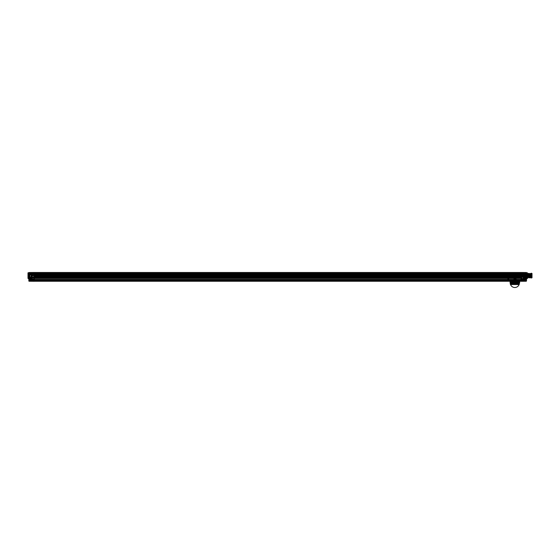 <?xml version="1.0" encoding="UTF-8"?>
<svg xmlns="http://www.w3.org/2000/svg" width="560" height="560" viewBox="0 0 560 560"><rect width="100%" height="100%" fill="white"/><g stroke="black" fill="none" stroke-linecap="round" stroke-linejoin="round"><path stroke-width="0.84" d="M34.286 273.245L521.108 273.238L521.108 274.47L34.286 274.47L34.286 274.827L521.108 274.827L521.108 275.576L34.286 275.576L34.286 273.042L34.286 273.525L34.286 273.119L521.108 273.119L34.286 273.119L504.371 273.119L34.286 273.329L521.108 273.329L521.108 274.057L34.286 274.043L521.108 274.057L34.286 274.043L34.286 274.694L34.076 273.392L29.883 273.693L29.883 273.322L34.076 273.392L29.883 273.693L34.076 273.672L34.076 274.029L29.883 274.064L34.076 274.029L34.076 274.82L29.883 274.778L29.883 273.693L29.883 277.438L29.883 274.778L34.076 274.82L34.076 274.029L34.286 274.47L521.108 274.47L521.108 274.043L521.108 274.694L34.286 274.694L521.108 274.694L521.108 274.043M521.108 276.36L34.286 276.101L521.108 276.36L34.286 276.36L521.108 276.395L521.108 277.557L508.221 277.557L508.221 276.717L521.108 276.717L521.108 277.557L508.221 277.557L508.221 276.717L506.254 276.717L521.108 276.717L506.254 276.717L521.108 276.717L521.108 276.36M521.108 278.397L521.108 279.44L521.108 277.557L521.108 278.397L34.286 278.397L34.286 277.557L521.108 277.557L34.286 277.557L521.108 277.557L34.286 277.557L521.108 277.557L34.286 277.557L34.286 279.44L34.286 277.767L521.108 277.767L34.286 277.557L34.286 278.397L521.108 278.397M521.108 280.196L521.108 279.65L34.286 279.65L521.108 279.65L34.286 279.65L521.108 279.65L521.108 281.183L521.108 280.196L34.286 280.196L34.286 281.183L34.286 279.44L521.108 279.44L34.286 279.44L34.286 280.196L521.108 280.196L34.286 280.462L521.108 280.196M521.108 280.343L521.108 275.73L521.108 281.26L34.286 281.26L521.108 281.26L34.286 281.183L521.108 281.26L521.108 272.853L521.108 281.288L521.108 280.343L34.286 280.343L34.286 275.73L34.286 280.343L526.344 280.343L526.344 277.354L523.411 277.305L526.344 277.354L526.344 280.343L521.108 280.343M34.286 273.329L504.371 273.329L34.286 273.329L34.286 274.057M34.286 272.853L34.286 274.841L34.286 272.853L521.108 272.853L521.108 272.489L521.108 274.841L521.108 272.489L521.108 272.853L34.286 272.853L34.286 272.489L521.108 272.489L34.286 272.489L34.286 274.841L521.108 274.841L521.108 275.73L521.108 274.841L34.286 274.841L34.286 275.73L521.108 275.73L34.286 275.73L34.286 272.489L34.286 272.853L29.043 272.888L34.286 272.853M34.286 276.717L506.254 276.717C503.762 276.717 503.762 276.717 506.254 276.717L34.286 276.717M34.286 274.575L521.108 274.575M521.108 274.386L34.286 274.386C34.286 273.553 34.286 273.553 34.286 274.386L521.108 274.386C521.108 273.553 521.108 273.553 521.108 274.386M521.108 275.576L34.286 275.576L34.286 276.101L34.286 275.576L521.108 275.576L521.108 276.101L34.286 276.101L521.108 276.101L521.108 275.576M521.136 274.827L521.318 273.224L522.228 273.266L521.108 273.014L521.108 275.317L34.286 275.317L34.286 274.827L521.108 274.827L521.108 274.47L521.108 276.941L521.136 274.743L523.201 274.981L523.411 274.26L522.235 274.736L523.201 274.981L523.201 276.955L523.201 274.981L521.311 274.82M34.286 281.26L34.286 280.343L34.286 281.26M508.221 277.557C503.244 277.557 503.244 277.557 508.221 277.557M34.286 280.462L521.108 280.462L34.286 280.462M517.951 280.462L519.876 280.462L519.239 283.5L519.876 280.462L517.951 280.462L517.748 282.772L517.538 280.77L519.687 280.462L517.951 280.462M512.008 280.462L517.643 280.462L512.008 280.462L512.127 283.003L513.457 283.605L511.896 282.772L511.882 280.77L512.127 283.003L511.882 280.77L517.538 280.77L517.748 282.772L517.643 280.462L512.008 280.462M509.208 280.462L521.108 280.462L508.536 280.462L509.208 280.462L508.326 280.154L507.955 278.047L508.452 278.047L507.955 277.634L508.452 277.634L507.913 277.676L508.452 278.341L508.452 277.739L508.452 278.341L507.955 277.956L508.452 277.739L507.913 278.054L507.913 277.676L507.913 278.964L507.913 278.054L507.913 278.964L507.913 278.474L508.452 278.474L508.452 278.964L508.452 277.634L508.494 278.964A1.505 1.505 0 0 0 508.494 278.978L508.494 278.978A1.505 1.505 0 0 1 508.494 278.964L508.452 278.964A1.547 1.547 0 0 0 508.452 278.978L507.913 278.978L508.452 278.978A1.547 1.547 0 0 1 508.452 278.964L509.005 280.154L508.452 278.474L507.913 278.474L508.326 280.154L509.033 280.119L508.494 278.964L509.208 280.462M520.002 280.462L519.239 280.462L519.176 283.605L519.561 283.122L519.134 283.605L519.239 280.462L519.134 283.605L519.239 280.462L520.002 280.462M519.673 280.77L519.645 282.772L519.673 280.77M510.153 282.772L510.111 280.77L510.3 283.241L510.153 282.772L511.896 282.772L510.153 282.772L510.23 280.77L509.768 280.462L510.23 280.77L510.153 282.772M509.971 280.77L510.125 282.772L509.971 280.77M519.407 283.122L516.194 283.605L517.517 283.003L519.407 283.122M510.468 283.605L510.3 283.241L510.468 283.605L516.194 283.605L510.468 283.605M510.083 283.122L510.44 283.605L510.083 283.122M519.225 283.605L510.426 283.605L519.225 283.605L519.309 284.319M510.342 284.319L519.309 284.319L510.342 284.319L510.44 283.605M519.225 284.235L510.426 284.235L519.225 284.235M513.541 284.319L516.103 284.319L512.897 284.2L511.945 283.381L512.897 284.2L516.103 284.109L517.307 283.031L517.314 281.379L517.307 283.031L516.103 284.109L516.754 284.2L517.706 283.381L516.754 284.2L513.541 284.109L512.337 283.031L513.541 284.319M516.677 284.319L516.103 284.319L516.677 284.319C520.681 284.319 520.681 284.319 516.677 284.319L516.754 284.2C520.905 284.2 520.905 284.2 516.754 284.2L516.677 284.319M508.536 280.462L508.55 281.176L511.812 281.183L508.55 281.176L507.913 278.964L508.536 280.462L34.496 280.462L508.536 280.462L508.536 281.092L34.496 281.092L508.536 281.092L508.536 280.462M512.33 281.379L512.337 283.031L512.33 281.379L511.889 281.379L511.896 283.031L511.889 281.379L512.33 281.379L511.812 281.183L512.33 281.379M517.748 283.031L517.755 281.379L517.748 283.031A0.84 0.441 -90 0 1 517.706 283.381C521.143 283.381 521.143 283.381 517.706 283.381L517.307 283.031L517.748 283.031C521.241 283.031 521.241 283.031 517.748 283.031L517.307 283.031L517.706 283.381A0.84 0.441 -90 0 0 517.748 283.031M521.108 280.462L521.094 281.176L517.314 281.379L521.094 281.176L521.738 278.964L521.64 277.963L521.192 278.964L521.192 278.047L521.696 278.047L521.192 277.634L521.696 277.634L521.192 277.634L521.696 277.634L521.192 277.634L521.192 278.341L521.738 278.054L521.192 278.341L521.192 277.739L521.696 277.739L521.15 277.739L521.15 278.964L521.15 277.676L521.192 278.964A1.547 1.547 0 0 1 521.192 278.978L521.738 278.978L521.192 278.978A1.547 1.547 0 0 0 521.192 278.964L521.15 278.964A1.505 1.505 0 0 1 521.15 278.978A1.505 1.505 0 0 0 521.15 278.964L520.639 280.154L521.192 278.474L521.738 278.474L521.192 278.474L521.696 277.634L521.738 278.964A2.093 2.093 0 0 1 521.738 278.978A2.093 2.093 0 0 0 521.738 278.964L521.696 278.047L521.353 280.175L521.696 278.964L521.318 280.154L520.639 280.154L521.353 280.175L521.108 280.462M520.611 280.119L521.15 278.964L520.611 280.119M519.561 283.122L519.645 282.772L519.561 283.122M510.412 280.462L510.412 283.5L510.412 280.462L509.957 280.462L510.412 280.462M510.111 280.77L511.882 280.77L510.111 280.77M511.693 280.462L509.768 280.462L511.693 280.462M510.244 283.122L512.302 283.122L510.244 283.122M512.967 284.319C508.97 284.319 508.97 284.319 512.967 284.319L512.897 284.2C508.739 284.2 508.739 284.2 512.897 284.2L512.967 284.319M511.945 283.381C508.501 283.381 508.501 283.381 511.945 283.381A0.84 0.441 90 0 1 511.896 283.031C508.403 283.031 508.403 283.031 511.896 283.031L512.337 283.031L511.896 283.031A0.84 0.441 90 0 0 511.945 283.381M511.889 281.379C508.368 281.379 508.368 281.379 511.889 281.379L511.889 281.379M517.755 281.379C521.276 281.379 521.276 281.379 517.755 281.379L517.755 281.379M511.7 281.176C508.151 281.176 508.151 281.176 511.7 281.176M517.944 281.176C521.493 281.176 521.493 281.176 517.944 281.176M512.967 279.433L514.563 279.825L514.549 279.433L512.96 279.44M514.864 279.433L516.173 279.825L514.822 279.825L514.822 282.114C521.801 282.114 507.843 282.114 514.822 282.114L519.162 282.114L518.616 282.527L518.616 282.114L511.028 282.114L511.028 282.527L510.426 282.114L510.426 282.947L510.342 282.121L510.489 282.527L510.489 282.114L510.489 282.527L510.489 282.114L514.822 282.114L515.011 279.825C517.279 279.825 517.279 279.825 515.011 279.825L514.598 279.055L514.822 279.825L513.478 279.825M515.641 279.433L515.641 277.123L515.641 279.433M514.136 279.433L514.136 277.123M513.478 279.433L516.642 279.328L516.173 279.825M514.759 279.825L514.654 279.825C512.365 279.825 512.365 279.825 514.633 279.825L514.563 279.825M519.428 282.135L518.791 282.527L519.225 282.114L519.225 282.947L518.735 282.527L519.078 282.114L518.616 282.527L519.225 282.947L519.428 282.135L519.428 282.947L519.428 282.135M518.791 281.694L518.791 282.527L518.791 281.694M514.822 282.947L510.531 283.017L510.573 282.527L510.426 282.947L514.822 282.947L510.65 282.947L510.65 282.527L510.622 282.947L519.12 283.017L514.822 282.947L514.822 282.527L518.994 282.527L518.994 282.947L519.162 282.527L514.822 282.527L514.822 282.114M510.216 282.135L510.216 282.947L510.216 282.135M510.489 282.527L514.822 282.527L510.489 282.527M510.853 281.694L510.853 282.527L510.853 281.694M510.489 282.947L510.545 284.536L519.099 284.536L510.545 284.536A4.564 4.564 0 0 0 519.099 284.536L519.162 282.947M516.173 279.433L515.025 279.72M515.508 277.123L515.508 279.433L515.508 277.123M514.003 277.123L514.003 279.433M515.053 279.055C517.741 279.055 517.741 279.055 515.053 279.055C517.272 279.055 517.272 279.055 515.053 279.055M518.616 282.527L514.822 282.527L518.616 282.527M514.598 279.055C511.91 279.055 511.91 279.055 514.598 279.055C512.372 279.055 512.372 279.055 514.598 279.055M34.496 280.462L34.496 281.092L34.496 280.462M521.108 275.38L521.108 275.842C521.108 276.955 521.108 276.955 521.108 275.842C521.108 278.733 521.108 272.951 521.108 275.842L521.108 275.688M521.108 273.637L521.108 273.014L522.158 273.224L522.158 273.686L522.235 273.266L525.714 273.329L525.714 274.001L523.411 273.966L525.714 274.001L525.714 273.329L521.108 273.042L521.136 274.743M521.108 278.145L521.108 276.941L521.108 278.908L521.311 276.941L523.201 276.955L523.201 277.417L523.201 276.955L521.311 276.689L523.201 276.696L521.311 276.689L521.311 278.145L525.714 278.145L525.714 277.046L525.714 279.188L525.714 278.145L521.311 278.145L521.311 279.118L525.714 279.188L525.714 280.028L525.714 279.188L521.311 279.118L525.714 279.188L521.311 279.118L521.108 278.145M521.108 280.028L521.108 280.735L521.311 279.608L525.714 279.608L521.311 279.608L521.311 280.028L525.714 280.028L525.714 280.448L525.714 280.028L521.311 280.028L521.311 280.525L525.714 280.448L521.311 280.525L521.108 280.028M523.411 275.73L523.411 277.305L523.621 275.73L523.621 277.095L526.351 277.144L523.411 277.305L523.411 275.73L521.108 275.73L523.621 275.73L523.411 274.232L526.344 274.176L521.108 274.841L523.411 274.855L523.411 275.73M526.554 274.323L526.456 275.632L527.184 275.632C527.184 285.859 527.184 265.405 527.184 275.632L526.456 275.632L526.554 274.323L523.621 274.582L526.351 274.533L526.351 277.144L526.351 274.533L523.621 274.582L526.351 274.533L526.344 272.888L521.108 272.853L526.344 272.888L526.554 274.323M526.554 280.343L526.554 277.354L526.344 281.239L521.108 281.288L526.344 281.239L526.554 280.343M526.554 278.88C526.554 277.291 526.554 277.291 526.554 278.88C526.554 277.291 526.554 277.291 526.554 278.88L523.376 278.614C523.376 277.599 523.376 277.599 523.376 278.614L526.554 278.88M526.554 276.381L526.554 277.354L526.554 276.381C526.554 279.405 526.554 279.405 526.554 276.381M527.506 275.632L527.394 275.632C527.394 283.99 527.394 267.267 527.394 275.632C527.394 266.105 527.394 285.152 527.394 275.632L527.401 278.145L527.8 278.145L527.905 275.632L529.158 275.632L529.193 274.372L529.368 275.632L529.998 275.632L528.976 275.632L528.801 274.372L528.766 275.632L527.716 275.632M530.593 274.372L530.628 275.632L530.229 275.632L530.593 274.372L530.194 274.372L530.019 275.632L530.194 274.372M531.069 275.632C531.167 281.624 531.272 274.967 531.37 273.161L531.048 275.632M531.517 274.463L531.58 273.763L531.517 274.463L530.397 274.547C530.278 269.913 530.159 281.344 530.047 276.717C529.928 270.235 529.809 275.954 529.697 277.802C529.578 275.954 529.466 270.235 529.347 276.717C529.228 281.344 529.116 269.913 528.997 274.547L528.801 274.372M531.58 275.632L523.201 275.632C523.201 268.828 523.201 282.429 523.201 275.632L528.227 275.632C528.227 268.975 528.227 282.289 528.227 275.632L531.37 275.632C531.37 282.38 531.37 268.884 531.37 275.632L531.58 273.763L531.58 275.632C531.58 278.509 531.58 278.509 531.58 275.632M531.58 274.68C531.51 281.148 531.44 275.926 531.37 273.161L531.58 274.68C531.58 278.761 531.58 278.761 531.58 274.68M523.201 274.883L525.714 274.638L523.411 274.673L523.411 274.26L525.714 274.218L525.714 274.638L523.411 274.442L525.714 274.638L525.714 273.742L525.714 274.218L523.411 274.26L523.411 274.673L525.714 274.638L523.201 274.883M523.201 274.099L523.201 273.28L523.201 274.54L523.411 273.287L525.714 273.329L523.201 273.28L523.201 274.099M525.714 277.214L523.201 277.179L525.714 277.214C525.714 278.677 525.714 278.677 525.714 277.214M523.201 276.997L523.201 277.417L523.201 276.997L525.714 277.046L523.201 276.997M523.201 277.417L525.714 277.466L523.201 277.417M523.453 275.842L521.276 275.842C521.276 278.173 521.276 273.504 521.276 275.842C521.276 273.504 521.276 278.173 521.276 275.842L523.453 275.842C523.453 278.11 523.453 273.567 523.453 275.842L521.276 275.842L523.453 275.842C523.453 273.567 523.453 278.11 523.453 275.842L523.621 275.842C523.621 278.67 523.621 273.014 523.621 275.842C523.621 278.67 523.621 273.014 523.621 275.842L523.453 275.842M526.554 272.741L526.554 275.163L526.344 272.531L521.108 272.489L526.554 272.741M523.621 277.095L526.351 277.144L523.621 277.095L523.621 274.582L523.621 277.095M521.108 275.121L521.108 276.556L521.318 275.716L522.235 275.933L522.158 273.637L521.318 273.637L521.318 274.246M522.158 273.686L522.235 275.933M522.158 274.736L522.235 273.686L525.714 273.742L521.108 273.665M521.318 274.918L521.318 275.317L522.158 275.317M521.136 274.582L520.471 274.582L521.136 274.582M521.108 275.317L522.158 275.716M528.038 273.952L527.926 275.632M529.193 274.372L528.997 274.547C528.878 281.022 528.766 275.31 528.647 273.455C528.535 275.31 528.416 281.022 528.297 274.547C528.185 269.913 528.066 281.344 527.947 276.717C527.835 270.235 527.716 275.954 527.604 277.802L527.401 278.145M526.554 277.41L526.337 277.627C526.337 278.747 526.337 278.747 526.337 277.627C526.337 278.747 526.337 278.747 526.337 277.627L523.376 277.676L526.554 277.41M523.096 278.145L523.376 278.614C523.376 277.599 523.376 277.599 523.376 278.614L523.376 277.676L523.096 278.145M521.108 279.608L521.108 278.908L521.108 279.608M523.201 277.179C523.201 278.635 523.201 278.635 523.201 277.179M525.714 274.001L525.714 274.407L525.714 274.001M521.108 274.981L521.108 274.155M521.108 274.134L521.108 275.03M521.136 274.918L521.136 274.246M521.108 275.842L521.388 276.087C521.472 275.583 521.549 275.562 521.633 276.024L522.844 275.646C522.921 276.129 523.005 276.108 523.082 275.583C523.166 276.192 523.243 276.178 523.327 275.534L522.991 275.842L524.111 275.842C524.111 272.146 524.111 279.531 524.111 275.842C524.111 272.146 524.111 279.531 524.111 275.842L523.579 275.842L523.607 275.345L523.579 276.934L523.621 275.842L524.377 275.842C524.377 273.028 524.377 278.649 524.377 275.842L523.579 275.842L523.579 274.757L523.579 276.934L523.446 275.324L523.621 276.325L523.621 275.814L522.865 275.842L523.327 275.534C523.243 276.178 523.166 276.192 523.082 275.583C523.005 276.108 522.921 276.129 522.844 275.646L521.633 276.024C521.549 275.562 521.472 275.583 521.388 276.087L521.738 275.842L521.388 276.087C521.304 275.492 521.227 275.513 521.143 276.136C521.066 275.443 520.982 275.457 520.905 276.171C520.821 275.415 520.744 275.422 520.66 276.192C520.583 275.408 520.499 275.408 520.422 276.192L520.723 275.842L520.296 276.43L520.226 275.842L520.422 276.192C520.499 275.408 520.583 275.408 520.66 276.192C520.744 275.422 520.821 275.415 520.905 276.171C520.982 275.457 521.066 275.443 521.143 276.136C521.227 275.513 521.304 275.492 521.388 276.087L521.108 275.842M522.158 275.037L522.158 275.758M522.158 273.266L522.158 273.637M526.554 277.515L523.411 277.515C523.411 278.873 523.411 278.873 523.411 277.515C523.411 278.873 523.411 278.873 523.411 277.515L526.554 277.515C526.554 278.873 526.554 278.873 526.554 277.515C526.554 278.873 526.554 278.873 526.554 277.515M526.554 278.775L523.411 278.775L526.554 278.775M523.411 277.62C523.411 278.754 523.411 278.754 523.411 277.62C523.411 278.754 523.411 278.754 523.411 277.62M526.113 273.833L526.407 277.599L526.407 273.658L527.499 273.658L527.499 277.599L527.499 273.658M526.113 273.889L526.113 277.368L526.113 273.889L527.247 273.889L527.247 277.368L527.247 273.889M526.113 277.368L527.247 277.368M527.247 274.288L526.113 274.288M527.247 276.381L526.113 276.381M527.247 275.338L526.113 275.338L527.247 275.338M527.247 274.876L526.113 274.876M526.113 274.372L527.289 274.372M526.113 275.422L527.289 275.422L526.113 275.422M526.113 276.465L527.289 276.465M527.247 276.969L526.113 276.969M527.247 275.926L526.113 275.926L527.247 275.926M526.113 274.792L527.289 274.792M526.113 275.842L527.289 275.842L526.113 275.842M526.113 276.885L527.289 276.885M527.499 277.599L526.113 277.431M527.499 273.952L527.499 277.305M528.038 277.305L527.905 275.632L527.905 277.305M528.038 273.658L528.038 277.599L528.038 273.658L530.6 273.658L530.6 277.599L530.6 273.658A2.037 2.037 0 0 1 531.307 273.658L531.307 277.599L531.58 273.658M531.58 277.599L531.307 277.599A2.037 2.037 0 0 1 530.6 277.599L528.038 277.599M531.58 273.462L531.58 277.795L531.58 273.462L532 273.462L532 277.795L532 273.462M532 277.795L531.58 277.795M532 273.889L532 277.368L532 273.889L528.311 273.889L528.311 277.368L532 277.368M528.311 276.885L531.181 276.731M528.311 275.842L531.02 275.842L528.311 275.842M528.311 274.792L531.181 274.631M528.311 273.889L528.311 277.025L531.79 277.025L531.79 276.325L531.79 277.025M528.311 276.465L531.181 276.626M528.311 274.372L531.181 274.533M531.181 275.583L528.311 275.422L531.181 275.583M528.311 276.668L531.79 276.668L528.311 276.682M528.311 276.325L531.79 276.325M527.905 275.632L527.905 273.952M527.639 277.305L527.639 273.952M527.289 274.428L525.959 274.428M527.289 274.736L525.959 274.736M525.959 274.239C525.959 274.988 525.959 274.988 525.959 274.239L516.642 274.239C516.642 274.988 516.642 274.988 516.642 274.239M525.959 274.932L516.642 274.932M516.642 274.428L513.982 274.428M513.982 274.736L516.642 274.736M527.289 276.528L525.959 276.528M527.289 276.829L525.959 276.829M525.959 276.332C525.959 277.081 525.959 277.081 525.959 276.332L516.642 276.332C516.642 277.081 516.642 277.081 516.642 276.332M525.959 277.025L516.642 277.025M516.642 276.528L513.982 276.528M513.982 276.829L516.642 276.829M515.662 276.136L515.872 275.324L515.662 276.136C515.732 275.38 515.809 275.394 515.879 276.185C515.956 275.471 516.026 275.429 516.103 276.045C516.25 275.296 516.397 276.451 516.544 275.562C516.628 276.213 516.705 276.206 516.789 275.52C516.866 276.255 516.95 276.248 517.027 275.492C517.111 276.269 517.188 276.269 517.272 275.485C517.349 276.262 517.433 276.269 517.51 275.499C517.594 276.234 517.671 276.248 517.755 275.527C517.839 276.185 517.916 276.199 518 275.576C518.077 276.122 518.161 276.136 518.238 275.632C518.322 276.038 518.399 276.059 518.483 275.702L519.449 276.017C519.533 275.569 519.61 275.597 519.694 276.08C519.771 275.499 519.855 275.52 519.932 276.129C520.016 275.45 520.093 275.464 520.177 276.171C520.261 275.415 520.338 275.422 520.422 276.192L519.974 275.842L520.422 276.192C520.338 275.422 520.261 275.415 520.177 276.171C520.093 275.464 520.016 275.45 519.932 276.129C519.855 275.52 519.771 275.499 519.694 276.08C519.61 275.597 519.533 275.569 519.449 276.017L518.483 275.702C518.399 276.059 518.322 276.038 518.238 275.632C518.161 276.136 518.077 276.122 518 275.576C517.916 276.199 517.839 276.185 517.755 275.527C517.671 276.248 517.594 276.234 517.51 275.499L517.965 275.842L517.461 275.842L517.391 275.268L517.209 275.842L517.587 275.842L517.636 275.268L516.957 275.842L517.51 275.499C517.433 276.269 517.349 276.262 517.272 275.485C517.188 276.269 517.111 276.269 517.027 275.492C516.95 276.248 516.866 276.255 516.789 275.52C516.705 276.206 516.628 276.213 516.544 275.562L516.957 275.842L516.418 275.366L516.208 275.842L516.586 275.842L516.67 275.366L516.082 275.842L515.872 275.296L516.082 275.842L516.544 275.562C516.397 276.451 516.25 275.296 516.103 276.045C516.026 275.429 515.956 275.471 515.879 276.185C515.809 275.394 515.732 275.38 515.662 276.136L515.872 275.296L515.662 276.136M516.075 275.842L515.872 275.296L516.082 275.842M523.593 275.268L523.621 274.757L523.593 275.268M524.377 276.206L524.055 275.702L524.377 276.206M524.377 275.751L524.055 275.933L524.055 275.422L524.055 275.982L524.377 275.751M523.621 276.731L523.621 276.29L523.621 276.731M524.377 275.842C524.377 273.028 524.377 278.649 524.377 275.842L524.377 275.842M34.286 278.901L34.286 277.403L34.076 279.118L29.673 279.398L29.883 277.438L29.883 279.188L34.076 279.111L29.883 279.188L34.076 279.118L34.076 279.531L34.076 278.145L29.883 278.145L34.076 278.145L34.076 277.403L29.883 277.438L34.076 277.095L29.883 277.13L34.076 277.095L34.286 278.908M34.286 280.028L34.286 280.735L34.286 280.028L29.883 280.028L29.883 279.608L29.883 280.455L29.883 280.028L34.076 280.028L34.076 279.531L29.883 279.608L34.076 279.531L34.076 280.525L29.883 280.455L34.076 280.525L34.286 280.028M34.286 276.941L34.076 274.82L34.286 276.941M34.286 275.842C34.286 278.866 34.286 272.811 34.286 275.842C34.286 278.866 34.286 272.811 34.286 275.842L34.076 275.842C34.076 273.511 34.076 278.173 34.076 275.842C34.076 273.511 34.076 278.173 34.076 275.842L31.983 275.842C31.983 273.567 31.983 278.11 31.983 275.842L34.076 275.842L31.983 275.842C31.983 273.567 31.983 278.11 31.983 275.842L34.006 276.087C33.922 275.583 33.845 275.562 33.761 276.024L32.55 275.646C32.473 276.129 32.389 276.108 32.305 275.583C32.228 276.192 32.144 276.178 32.067 275.534L32.396 275.842L31.773 275.842C31.773 278.81 31.773 272.874 31.773 275.842C31.773 278.81 31.773 272.874 31.773 275.842L31.283 275.842C31.283 272.146 31.283 279.531 31.283 275.842C31.283 272.146 31.283 279.531 31.283 275.842L31.815 275.814L31.773 276.934L31.773 274.757L31.801 275.877L31.017 275.842C31.017 273.028 31.017 278.649 31.017 275.842L31.815 275.842L31.815 274.757L31.773 276.682L32.193 275.324L31.815 276.934L31.773 275.828L32.522 275.842L32.067 275.534C32.144 276.178 32.228 276.192 32.305 275.583C32.389 276.108 32.473 276.129 32.55 275.646L33.761 276.024C33.845 275.562 33.922 275.583 34.006 276.087L34.006 276.087C34.083 275.492 34.167 275.513 34.244 276.136C34.328 275.443 34.405 275.457 34.489 276.171C34.566 275.415 34.65 275.422 34.727 276.192C34.811 275.408 34.895 275.408 34.972 276.192L34.664 275.842L35.098 276.43L35.161 275.842L34.972 276.192C34.895 275.408 34.811 275.408 34.727 276.192C34.65 275.422 34.566 275.415 34.489 276.171C34.405 275.457 34.328 275.443 34.244 276.136C34.167 275.513 34.083 275.492 34.006 276.087L34.286 275.842M34.286 275.73L34.286 280.343L34.286 274.841L34.286 275.73L31.976 275.73L31.976 277.284L31.976 275.73L34.286 275.73M29.673 278.145L29.673 279.398L29.673 278.145M29.673 274.029L29.673 274.652L29.673 274.029M34.076 273.252L29.883 273.322L34.076 273.252M34.286 274.736L34.916 274.582L34.286 274.946L34.286 274.176L34.286 274.736M31.773 274.54L31.773 275.009L31.976 274.253L29.043 274.197L31.773 274.54M31.773 277.074L31.773 275.73L31.773 277.074L29.043 277.123L31.773 277.074L29.043 277.123L29.043 274.554L31.773 274.603L29.043 274.554L29.043 277.123L31.976 277.284L29.043 277.333L31.976 277.284L31.773 274.603L29.043 274.554L31.773 274.603L31.773 277.074M28.84 280.343L28.84 277.333L28.84 281.029L28.84 280.343L34.286 280.343L34.286 281.288L34.286 280.343L29.043 280.343L29.043 277.333L29.043 281.239L34.286 281.288L29.043 281.239L28.84 280.343M28.84 274.344L28.84 276.346L28.84 274.344M28.84 278.88C28.84 277.291 28.84 277.291 28.84 278.88C28.84 277.291 28.84 277.291 28.84 278.88L32.011 278.614C32.011 277.599 32.011 277.599 32.011 278.614L28.84 278.88M28.84 272.741L28.84 275.205L29.043 272.531L34.286 272.489L28.84 272.741M28.91 275.632L28.21 275.632L28.91 275.632M28.21 275.632C28.21 285.859 28.21 265.405 28.21 275.632L28 275.632C28 266.105 28 285.152 28 275.632L28.21 275.632M28.84 277.41L29.05 277.627C29.05 278.747 29.05 278.747 29.05 277.627C29.05 278.747 29.05 278.747 29.05 277.627L32.011 277.676L28.84 277.41M32.298 278.145L32.011 278.614C32.011 277.599 32.011 277.599 32.011 278.614L32.011 277.676L32.298 278.145M29.673 277.284L29.673 274.652L29.673 277.284M31.773 275.73L31.976 274.855L31.773 275.73M28.84 277.333L28.84 276.346L28.84 277.333M28.84 276.346C28.84 279.412 28.84 279.412 28.84 276.346M28.84 277.515C28.84 278.873 28.84 278.873 28.84 277.515L31.353 277.515C31.353 278.873 31.353 278.873 31.353 277.515C31.353 278.873 31.353 278.873 31.353 277.515L28.84 277.515C28.84 278.873 28.84 278.873 28.84 277.515M28.84 278.775L31.353 278.775L28.84 278.775M31.353 277.62C31.353 278.754 31.353 278.754 31.353 277.62C31.353 278.754 31.353 278.754 31.353 277.62M39.732 276.136L39.522 275.324L39.732 276.136C39.655 275.38 39.585 275.394 39.508 276.185C39.438 275.471 39.361 275.429 39.291 276.045C39.144 275.296 38.997 276.451 38.85 275.562C38.766 276.213 38.689 276.206 38.605 275.52C38.528 276.255 38.444 276.248 38.36 275.492C38.283 276.269 38.199 276.269 38.122 275.485C38.038 276.262 37.961 276.269 37.877 275.499C37.8 276.234 37.716 276.248 37.639 275.527C37.555 276.185 37.478 276.199 37.394 275.576C37.317 276.122 37.233 276.136 37.149 275.632C37.072 276.038 36.988 276.059 36.911 275.702L35.938 276.017C35.861 275.569 35.777 275.597 35.7 276.08C35.616 275.499 35.539 275.52 35.455 276.129C35.378 275.45 35.294 275.464 35.217 276.171C35.133 275.415 35.056 275.422 34.972 276.192L35.413 275.842L34.972 276.192C35.056 275.422 35.133 275.415 35.217 276.171C35.294 275.464 35.378 275.45 35.455 276.129C35.539 275.52 35.616 275.499 35.7 276.08C35.777 275.597 35.861 275.569 35.938 276.017L36.911 275.702C36.988 276.059 37.072 276.038 37.149 275.632C37.233 276.136 37.317 276.122 37.394 275.576C37.478 276.199 37.555 276.185 37.639 275.527C37.716 276.248 37.8 276.234 37.877 275.499L37.429 275.842L37.926 275.842L38.003 275.268L38.178 275.842L37.807 275.842L37.758 275.268L38.43 275.842L37.877 275.499C37.961 276.269 38.038 276.262 38.122 275.485C38.199 276.269 38.283 276.269 38.36 275.492C38.444 276.248 38.528 276.255 38.605 275.52C38.689 276.206 38.766 276.213 38.85 275.562L38.563 275.842L38.969 275.366L39.186 275.842L38.724 275.366L38.43 275.842L38.969 275.366L38.808 275.842L39.312 275.842L39.522 275.296L39.312 275.842L38.85 275.562C38.997 276.451 39.144 275.296 39.291 276.045C39.361 275.429 39.438 275.471 39.508 276.185C39.585 275.394 39.655 275.38 39.732 276.136L39.522 275.296L39.732 276.136M39.319 275.842L39.522 275.296L39.312 275.842M31.017 276.206L31.339 275.702L31.017 276.206M31.017 275.751L31.339 275.933L31.339 275.422L31.339 275.982L31.017 275.751M31.801 276.325L31.773 276.738L31.801 276.325M31.787 276.913L31.773 276.423L31.773 276.927M31.017 275.842C31.017 273.028 31.017 278.649 31.017 275.842L31.017 275.842"/></g></svg>
